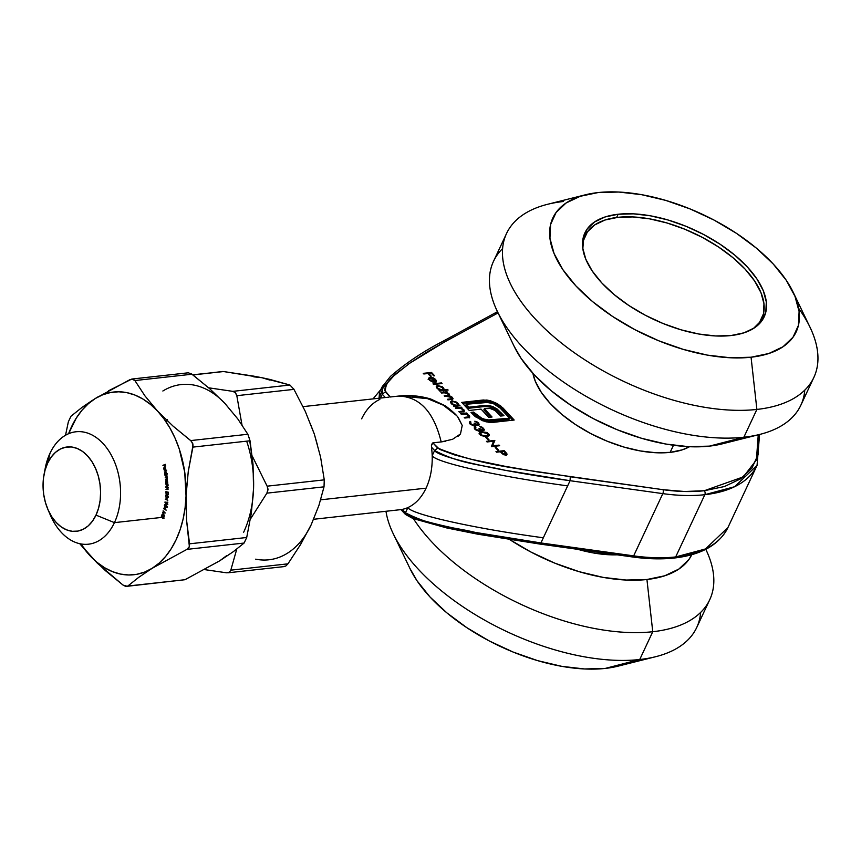 <?xml version="1.0" encoding="UTF-8"?>
<svg xmlns="http://www.w3.org/2000/svg" width="861" height="861" viewBox="0 0 861 861"><rect width="100%" height="100%" fill="white"/><g stroke="black" fill="none" stroke-linecap="round" stroke-linejoin="round"><path stroke-width="1.29" d="M673.474 445.255L670.138 452.369A91.912 45.633 25.1 0 0 689.543 446.719L682.31 449.829L670.138 452.369L673.474 445.255M532.905 373.34A91.912 45.633 25.1 0 0 584.716 430.242A91.912 45.633 25.1 0 0 670.138 452.369L655.964 452.746L640.315 450.938L623.794 447.031L607.059 441.155L590.721 433.546L575.428 424.505L561.759 414.367L550.244 403.518L541.332 392.39L535.348 381.391L532.905 373.34M585.34 194.812A134.327 66.695 -154.9 0 1 597.986 192.584L580.206 196.297L566.043 203.024L556.055 212.527L550.62 224.42L549.942 238.249L554.053 253.489L562.793 269.547L575.826 285.82L592.659 301.673L612.634 316.493L634.987 329.709L658.859 340.827L683.333 349.405L707.462 355.13L730.332 357.767L751.061 357.218A134.327 66.695 -154.9 0 1 581.25 291.373A134.327 66.695 -154.9 0 1 585.34 194.812L547.553 204.305A169.682 84.249 25.1 0 0 542.387 326.276A169.682 84.249 25.1 0 0 756.884 409.438A169.682 84.249 -154.9 0 1 575.094 353.268A169.682 84.249 -154.9 0 1 506.548 233.482L493.536 261.27A169.682 84.249 25.1 0 0 562.082 381.057A169.682 84.249 25.1 0 0 743.861 437.227L709.41 446.127A134.327 66.695 25.1 0 0 722.056 443.899L759.843 434.407A169.682 84.249 -154.9 0 1 743.861 437.227A169.682 84.249 25.1 0 0 800.838 405.23L813.86 377.441A169.682 84.249 -154.9 0 1 756.884 409.438L743.861 437.227L756.884 409.438A169.682 84.249 25.1 0 0 810.029 327.266L793.132 292.159A134.327 66.695 -154.9 0 1 751.061 357.218L756.884 409.438L751.061 357.218L768.841 353.505L782.993 346.768L792.992 337.275L798.427 325.383L799.105 311.553L794.983 296.313L786.244 280.245L773.21 263.972L756.388 248.129L736.413 233.309L714.06 220.082L690.188 208.965L665.714 200.387L641.574 194.672L618.704 192.035L597.986 192.584A134.327 66.695 -154.9 0 1 793.132 292.159M804.777 390.13A169.682 84.249 -154.9 0 1 759.843 434.407M798.61 308.313A169.682 84.249 -154.9 0 1 813.86 377.441M584.479 237.13A98.983 49.152 25.1 0 0 582.983 238.798M618.123 214.249L616.605 217.489L618.123 214.249A98.983 49.152 -154.9 0 1 724.166 247.01A98.983 49.152 -154.9 0 1 764.148 316.88A98.983 49.152 -154.9 0 1 730.914 335.553A98.983 49.152 -154.9 0 1 624.871 302.781A98.983 49.152 -154.9 0 1 584.888 232.911A98.983 49.152 -154.9 0 1 618.123 214.249L633.395 213.84L650.249 215.777L668.028 219.996L686.066 226.314L703.652 234.515L720.119 244.255L734.842 255.168L747.24 266.856L756.841 278.835L763.287 290.674L766.312 301.91L765.816 312.102L761.813 320.862L754.451 327.858L744.022 332.82L730.914 335.553L715.642 335.962L698.798 334.014L681.008 329.806L662.981 323.478L645.384 315.287L628.917 305.547L614.205 294.623L601.807 282.946L592.196 270.957L585.76 259.118L582.725 247.893L583.22 237.701L587.234 228.94L594.596 221.944L605.025 216.983L618.123 214.249M760.844 322.111A98.983 49.152 25.1 0 0 761.178 319.905M506.548 233.482A169.682 84.249 -154.9 0 1 563.524 201.485M497.357 311.445L514.254 346.552A134.327 66.695 25.1 0 0 709.41 446.127L743.861 437.227A169.682 84.249 -154.9 0 1 497.357 311.445A169.682 84.249 -154.9 0 1 502.609 248.581M722.401 443.813L709.41 446.127L688.682 446.676L665.811 444.039L641.682 438.324L617.208 429.747L593.337 418.629L570.983 405.402L551.008 390.582L534.175 374.739L521.142 358.467L514.114 346.262M577.925 549.361A93.322 46.343 25.1 0 0 617.176 554.828L609.168 554.753L593.283 552.923L577.925 549.361M652.756 631.726L646.934 579.507A134.327 66.695 -154.9 0 1 509.766 539.61L530.86 551.998L554.732 563.116L579.205 571.693L603.335 577.419L626.205 580.056L646.934 579.507L652.756 631.726A169.682 84.249 -154.9 0 1 413.463 518.731A169.682 84.249 25.1 0 0 652.756 631.726L639.734 659.515L652.756 631.726A169.682 84.249 25.1 0 0 705.902 549.555L705.783 549.296A169.682 84.249 -154.9 0 1 709.733 599.73A169.682 84.249 -154.9 0 1 652.756 631.726M385.976 511.273A169.682 84.249 25.1 0 0 480.244 617.628A169.682 84.249 25.1 0 0 639.734 659.515A169.682 84.249 -154.9 0 1 393.229 533.734A169.682 84.249 -154.9 0 1 385.976 511.273M393.229 533.734L410.127 568.841A134.327 66.695 25.1 0 0 605.283 668.416L639.734 659.515L605.283 668.416L584.554 668.965L561.684 666.328L537.555 660.613L513.081 652.035L489.209 640.918L466.856 627.691L446.881 612.871L430.048 597.028L417.015 580.755L409.987 568.551M618.273 666.102L605.283 668.416A134.327 66.695 25.1 0 0 617.929 666.188L655.716 656.695A169.682 84.249 -154.9 0 1 639.734 659.515A169.682 84.249 25.1 0 0 696.71 627.518L709.733 599.73M700.65 612.419A169.682 84.249 -154.9 0 1 655.716 656.695M691.781 554.699A134.327 66.695 -154.9 0 1 646.934 579.507L664.714 575.794L678.866 569.056L688.865 559.564L691.781 554.699M617.886 217.338A97.562 48.442 -154.9 0 1 722.422 249.636A97.562 48.442 -154.9 0 1 761.834 318.505A97.562 48.442 -154.9 0 1 753.321 328.579L759.52 322.423L763.47 313.791L763.965 303.739L760.973 292.675L754.623 281.009L745.163 269.192L732.937 257.676L718.429 246.913L702.199 237.313L684.861 229.241L667.081 222.999L649.549 218.845L632.943 216.94L617.886 217.338L604.971 220.029L594.693 224.925L587.439 231.813L583.489 240.456L582.832 248.711A97.562 48.442 -154.9 0 1 585.125 235.731A97.562 48.442 -154.9 0 1 617.886 217.338M401.011 509.604L402.302 509.368A56.557 38.088 -96.3 0 0 407.877 507.581L405.456 512.758L402.302 509.368A56.557 38.088 -96.3 0 0 407.877 507.581C415.497 504.072 421.567 497.604 426.087 488.155L320.679 499.821L426.087 488.155C430.478 478.565 432.513 467.738 432.19 455.684A56.557 38.088 -96.3 0 0 431.458 447.128L431.555 444.491L432.879 442.845L439.54 449.324L454.447 454.877L471.387 459.311L504.783 466.253L537.705 471.925L663.013 489.683L684.56 491.502L704.266 490.738A152.709 75.833 -154.9 0 1 663.013 489.683A2.831 1.302 97.9 0 1 662.819 493.622A155.54 77.232 25.1 0 0 704.836 494.698A2.831 1.905 -96.3 0 0 704.266 490.738L724.478 486.519L740.568 478.867L751.933 468.072L758.11 454.554L758.875 438.819L758.25 434.805L756.399 459.957L743.355 476.854L704.266 490.738A2.831 1.905 83.7 0 1 704.836 494.698L734.594 486.723L757.056 465.36L727.9 527.599C719.29 544.744 701.446 554.882 674.378 558.014A2.831 1.905 -96.3 0 0 675.681 556.938A155.54 77.232 25.1 0 0 727.9 527.599L705.439 548.963L675.681 556.938A2.831 1.905 83.7 0 1 674.378 558.014A2.831 1.905 83.7 0 1 673.022 557.422L653.327 558.186M759.563 434.471L757.056 465.36A155.54 77.232 -154.9 0 1 704.836 494.698L675.681 556.938A155.54 77.232 -154.9 0 1 633.664 555.862A2.831 1.302 97.9 0 1 632.437 556.949A2.831 1.302 97.9 0 1 631.78 556.367M44.621 471.882A56.557 38.088 83.7 0 1 49.981 453.327L47.656 463.132A42.415 28.574 83.7 0 1 87.445 455.792A42.415 28.574 83.7 0 1 95.991 515.126L114.438 522.638A56.557 38.088 -96.3 0 0 103.04 443.523A56.557 38.088 -96.3 0 0 49.981 453.327A56.557 38.088 83.7 0 1 75.994 431.77A56.557 38.088 83.7 0 1 114.309 461.378A56.557 38.088 83.7 0 1 114.438 522.638L161.588 517.429L114.438 522.638A56.557 38.088 83.7 0 1 88.435 544.195A56.557 38.088 83.7 0 1 49.045 511.918M389.011 397.125L387.665 397.276L389.011 397.125M398.557 396.071L390.248 396.996L398.557 396.071C419.651 396.663 433.858 411.945 441.187 441.93C433.858 411.945 419.651 396.663 398.557 396.071M431.458 447.128L434.611 450.518L437.732 448.064L434.611 450.518C461.388 464.456 481.45 464.52 504.406 470.16L570.068 480.707L570.262 476.768L570.068 480.707C501.059 471.408 437.991 457.352 434.611 450.518L432.19 455.684C435.569 462.529 498.637 476.585 567.647 485.873C498.637 476.585 435.569 462.529 432.19 455.684A56.557 38.088 -96.3 0 0 431.458 447.128L434.611 450.518L432.19 455.684C432.513 467.738 430.478 478.565 426.087 488.155C421.567 497.604 415.497 504.072 407.877 507.581C411.267 514.426 474.325 528.482 543.334 537.781C474.325 528.482 411.267 514.426 407.877 507.581L405.456 512.758C408.835 519.592 471.903 533.648 540.912 542.947L570.068 480.707L662.819 493.622L633.664 555.862A155.54 77.232 25.1 0 0 675.681 556.938L704.836 494.698A155.54 77.232 -154.9 0 1 662.819 493.622L633.664 555.862L540.912 542.947L570.068 480.707L662.819 493.622A2.831 1.302 -82.1 0 0 663.013 489.683L570.262 476.768C527.287 469.288 482.687 466.522 437.732 448.064L432.879 442.845L441.187 441.93L432.879 442.845L431.383 445.772M442.414 341.602L444.793 341.828L498.067 312.93L444.793 341.828L426.486 352.31L409.255 363.525L393.8 375.88L387.482 382.908L385.233 386.89L384.738 390.388L390.248 396.996L385.394 391.777L382.273 394.23L385.341 397.534L382.273 394.23L385.394 391.777C384.738 378.496 399.762 371.834 409.255 363.525L444.793 341.828L442.436 341.591M412.171 395.92L427.562 398.654L443.329 405.197L455.835 414.991M458.02 417.531L462.217 425.485L460.474 433.966L452.585 439.293L441.187 441.919L445.6 441.262M488.155 439.885L485.69 437.248L486.54 437.151L489.005 439.799L488.155 439.885L489.005 439.799L486.54 437.151L485.69 437.248L488.155 439.885M493.525 441.241L487.046 441.951L486.476 441.338L494.72 440.423L492.567 445.815L499.068 445.105L499.638 445.718L491.394 446.633L493.525 441.241L491.394 446.633L499.638 445.718L499.068 445.105L492.567 445.815L494.72 440.423L486.476 441.338L487.046 441.951L493.525 441.241M497.669 450.12L495.204 447.472L496.054 447.376L498.508 450.023L497.669 450.12L498.508 450.023L496.054 447.376L495.204 447.472L497.669 450.12M496.56 452.186L495.979 451.573L504.223 450.658L506.957 454.64L503.997 454.823L500.359 451.767L496.56 452.186L500.359 451.767L502.587 453.995L505.956 455.135L506.817 453.586L504.223 450.658L495.979 451.573L496.56 452.186M448.742 395.156L449.291 394.069L446.353 392.842L447.569 392.347L446.999 391.733L446.655 392.455L446.999 391.733L440.972 392.401L441.542 393.014L440.972 392.401L446.999 391.733L447.569 392.347L446.525 392.465L449.291 394.069L449.324 395.834L451.853 396.953L453.026 398.46L452.154 399.375L447.935 399.891L447.365 399.278L451.788 398.686L451.648 397.491L449.334 396.221L444.739 396.458L444.168 395.845L448.484 395.274L448.452 394.047L445.654 392.702L441.542 393.014L444.082 392.734L448.452 394.047L448.29 396.125M436.236 386.793L437.765 385.362L436.344 386.137L437.065 388.333L440.122 390.259L439.788 390.98L440.122 390.259L439.088 390.377L439.659 390.991L448.118 390.055L447.537 389.441L443.942 389.839L443.609 390.55L443.942 389.839L447.537 389.441L448.118 390.055L439.659 390.991L439.088 390.377L440.122 390.259L436.366 387.299L437.194 385.48L442.167 386.686L443.802 388.257L444.018 389.699M436.387 381.606L435.688 379.453L435.386 380.099L435.688 379.453L432.739 377.613L430.188 377.258L429.725 378.248L430.188 377.258L428.692 378.119L429.445 380.131L433.266 382.262L430.113 379.97L429.585 378.453L430.629 377.893L429.531 378.592L429.811 379.604L433.266 382.262L429.79 380.487L428.649 378.216L430.188 377.258L433.589 377.947L436.452 380.616L436.15 381.907L434.805 382.381L430.629 377.893L434.805 382.381L436.398 381.584M433.589 384.469L433.018 383.845L441.478 382.908L442.048 383.532L433.589 384.469L442.048 383.532L441.478 382.908L433.018 383.845L433.589 384.469M458.343 405.262L457.675 403.088L457.374 403.734L457.675 403.088L452.111 400.795L451.594 401.904L450.561 402.227L452.111 400.795L450.69 401.57L451.422 403.766L454.479 405.692L454.134 406.403L454.479 405.692L453.435 405.8L454.005 406.424L460.032 405.757L459.462 405.133L458.009 405.983L459.462 405.133L460.032 405.757L454.005 406.424L453.435 405.8L454.479 405.692L450.712 402.733L451.541 400.914L456.513 402.109L458.149 403.691L458.407 405.122M455.889 408.448L455.318 407.834L461.345 407.167L461.916 407.78L460.829 407.899L464.197 410.202L463.519 411.73L459.419 412.236L458.838 411.623L463.175 410.998L462.96 409.653L460.194 408.189L455.889 408.448L459.774 408.125L462.96 409.653L462.981 411.084L458.838 411.623L459.419 412.236L464.348 411.192L463.799 409.685L460.829 407.899L461.916 407.78L461.345 407.167L455.318 407.834L455.889 408.448M461.302 414.27L460.732 413.657L466.759 412.989L467.329 413.603L466.242 413.721L469.611 416.024L468.933 417.542L464.832 418.059L464.251 417.445L468.588 416.81L468.373 415.476L465.607 414.001L461.302 414.27L465.188 413.947L468.373 415.476L468.395 416.907L464.251 417.445L464.832 418.059L469.762 417.015L469.213 415.508L466.242 413.721L467.329 413.603L466.759 412.989L460.732 413.657L461.302 414.27M478.522 425.302L478.791 423.052L478.425 423.838L478.791 423.052L474.777 421.233L477.963 423.149L477.672 425.269L478.167 423.397L474.777 421.233L476.951 421.772L479.491 424.495L478.522 425.302L476.079 424.677L475.982 425.635L474.702 426.098L470.569 424.441L469.439 423.031L469.772 421.729L470.407 421.427L470.709 423.601L473.281 425.345L474.96 425.173L474.12 423.16L477.952 424.677L474.12 423.16L474.336 425.474L470.967 423.913L470.407 421.427L469.406 422.138L470.106 423.989L474.981 426.077L476.079 424.677L478.522 425.302L479.426 424.764M490.426 400.752L500.478 405.714L514.168 420.028L489.468 422.439L482.483 420.695L474.928 416.304L471.01 412.387L473.572 412.096L479.523 417.337L486.799 420.114L509.615 418.177L499.014 406.952L494.311 404.024L489.07 402.313L466.275 404.25L468.997 407.178L485.206 405.413L490.856 405.961L497.109 408.997L503.976 415.691L500.65 416.067L495.01 410.428L490.049 408.458L484.366 408.749L492.051 417.015L488.757 417.381L481.073 409.115L469.223 410.46L461.711 402.388L486.745 400.042L490.426 400.752L483.322 399.999L461.711 402.388L469.223 410.46L481.073 409.115L488.757 417.381L492.051 417.015L484.366 408.749L490.049 408.458L495.01 410.428L500.65 416.067L503.976 415.691L497.109 408.997L493.052 406.715L488.725 405.531L484.13 405.499L468.997 407.178L466.275 404.25L485.324 402.141L493.267 403.583L500.467 408.329L509.615 418.177L490.566 420.286L482.58 418.844L473.572 412.096L471.01 412.387L475.713 416.918L485.991 421.825L492.557 422.428L514.168 420.028L503.028 408.049L497.335 403.626L496.808 404.745L502.512 409.158L503.028 408.049L502.512 409.158L512.769 420.19L501.931 408.566L496.808 404.745L497.335 403.626L490.426 400.752L489.909 401.861L490.426 400.752M486.497 436.473L481.428 435.677L479.308 433.244L482.149 431.802L487.154 432.534L489.274 434.816L488.445 436.021L486.497 436.473L489.188 435.354L488.617 433.621L482.149 431.802L479.383 432.922L479.954 434.579L486.497 436.473M483.441 430.586L483.71 428.347L483.344 429.122L483.71 428.347L479.695 426.529L482.881 428.444L482.59 430.554L483.086 428.692L479.695 426.529L481.869 427.056L484.42 429.79L483.172 430.608L480.998 429.973L480.793 431.038L479.319 431.383L475.487 429.736L474.357 428.326L474.691 427.013L475.907 427.336L475.261 428.003L475.885 429.198L478.199 430.64L479.878 430.468L479.039 428.455L482.87 429.973L479.039 428.455L479.254 430.758L475.885 429.198L475.326 426.722L474.325 427.422L475.024 429.284L479.9 431.372L480.998 429.973L483.441 430.586L484.345 430.059M423.838 373.975L423.257 373.351L431.512 372.447L434.622 375.794L433.772 375.891L431.232 373.157L428.703 373.437L431.243 376.171L430.392 376.257L427.852 373.523L423.838 373.975L427.852 373.523L430.392 376.257L431.243 376.171L428.703 373.437L431.232 373.157L433.772 375.891L434.622 375.794L431.512 372.447L423.257 373.351L423.838 373.975M380.476 398.073L382.273 394.23L380.476 398.073M440.154 525.996L473.55 532.948L506.472 538.609M47.656 463.132L45.073 470.138L43.513 477.877L43.05 486.045L43.685 494.332L45.407 502.415L48.141 509.992L51.789 516.761L56.202 522.476L61.217 526.91L66.641 529.881L72.259 531.302L77.867 531.086L83.237 529.267L88.177 525.91L92.482 521.131L95.991 515.126L98.574 508.119L100.134 500.392L100.597 492.223L99.962 483.936L98.24 475.853L95.506 468.276L91.858 461.496L87.445 455.792L82.43 451.358L77.006 448.377L71.388 446.967L65.78 447.171L60.41 448.99L55.47 452.359L51.165 457.126L47.656 463.132L49.981 453.327A56.557 38.088 -96.3 0 0 45.149 468.632L44.029 474.626A42.415 28.574 83.7 0 1 47.656 463.132M458.127 436.258L460.474 433.966L462.217 425.485L458.709 418.457C457.213 415.572 452.746 411.354 445.331 405.811L430.748 399.02C420.512 395.963 410.234 394.941 399.902 395.942L398.611 396.071M427.562 398.654L399.902 395.942M361.642 418.833C366.162 409.384 372.232 402.905 379.852 399.396M495.226 313.372A2.831 2.303 61.5 0 1 497.798 312.36A2.831 2.303 -118.5 0 0 496.076 312.446L442.403 341.569C423.203 351.471 405.897 363.073 390.507 376.354L381.983 387.095L379.561 392.272L379.044 398.234L383.726 386.212M389.226 380.659L381.143 389.538M382.273 394.23L382.542 386.008M47.872 509.368L50.282 514.964A56.557 38.088 -96.3 0 0 114.438 522.638L95.991 515.126A42.415 28.574 83.7 0 1 47.872 509.368A42.415 28.574 83.7 0 1 44.029 474.626M674.378 558.014C661.592 559.413 647.612 559.058 632.426 556.949A2.831 1.302 -82.1 0 0 633.664 555.862L540.912 542.947L539.018 543.452L540.912 542.947L475.25 532.399C452.294 526.76 432.233 526.695 405.456 512.758L406.489 514.749L402.302 509.368L401.527 509.518M759.66 322.24L759.101 324.037M430.113 379.97L429.843 380.53L430.113 379.97M428.606 378.722L429.628 378.377M431.135 378.431L431.426 377.871L431.157 378.453M435.171 380.562L435.87 382.714M429.585 378.453L429.036 379.636M428.121 379.324L429.671 378.366M430.877 378.399L431.533 378.528M435.429 380.863L436 382.262M429.704 379.088L429.015 379.701M434.977 381.692L431.426 377.871L434.977 379.561L434.697 382.273L435.655 380.853L435.257 379.895L431.426 377.871L434.977 381.692L435.591 381.197L435.053 382.349M441.133 383.629L441.478 382.908L441.133 383.629M447.537 389.441L447.203 390.151L447.537 389.441M443.942 389.839L443.329 387.665L443.028 388.311L443.329 387.665L437.765 385.362L437.334 386.471M442.802 388.774L443.426 390.948M443.523 390.733L443.06 389.075M443.587 390.496L443.275 389.376M437.571 386.449L436.215 386.804M440.498 391.109L439.314 390.754M437.259 386.611L438.335 385.986L442.597 387.751L443.189 389.452L442.08 390.044L437.829 388.268L437.259 386.611L437.044 387.353M442.08 390.044L443.264 388.924L442.188 387.364L439.906 386.159L437.571 386.245L437.571 388.817L437.829 388.268L442.08 390.044M442.608 390.668L443.189 389.452M451.95 398.611L452.488 397.513L449.151 396.189L449.786 395.403M449.324 395.834L449.291 394.069L449.259 395.952M448.452 394.047L446.891 396.221L447.236 395.5L444.168 395.845L451.648 397.491L450.292 399.633L450.637 398.923L447.365 399.278L447.935 399.891L452.972 398.858L452.488 397.513L452.423 399.289M451.648 397.491L451.508 399.579M452.445 399.343L451.67 398.342M449.324 396.243L448.495 394.919M459.462 405.133L459.117 405.854L459.462 405.133M457.148 404.207L457.826 406.37M457.923 406.155L457.406 404.498M457.923 405.38L457.632 404.799M454.856 406.543L453.661 406.177M456.943 403.185L457.535 404.885L456.093 406.188L456.427 405.477L452.176 403.701L451.917 404.25L451.605 402.044L452.682 401.409L456.534 402.797L453.586 401.441L451.551 402.205L452.649 404.143L455.372 405.434L457.223 405.23L456.943 403.185M456.954 406.091L457.535 404.885M451.605 402.044L451.035 403.292M461.012 407.888L461.345 407.167L461.012 407.888M463.444 410.439L463.799 409.685L463.444 410.439M463.358 410.88L463.831 411.633M461.345 412.032L461.679 411.31L461.345 412.032M462.605 411.892L462.981 411.084L462.605 411.892M462.895 411.859L462.981 411.084M463.896 412.042L463.283 410.794M466.414 413.7L466.759 412.989L466.414 413.7M468.858 416.261L469.213 415.508L468.858 416.261M468.761 416.702L469.234 417.445M466.748 417.843L467.092 417.133L466.748 417.843M468.018 417.703L468.395 416.907L468.018 417.703M468.309 417.682L468.395 416.907M469.299 417.865L468.696 416.616M478.275 424.161L478.92 425.205M475.627 426.023L475.552 426.615M476.068 425.506L476.079 424.677M469.353 422.762L470.407 421.427L470.214 422.902L469.546 422.665M470.343 422.708L470.978 422.051M470.224 423.278L469.826 423.827M470.676 424.527L470.967 423.913L470.676 424.527M474.067 426.055L474.336 425.474L474.067 426.055M474.508 426.173L475.035 425.054L474.336 425.474M474.626 423.784L474.96 423.063L474.626 423.784M475.089 424.785L475.799 425.28M477.93 425.506L477.952 424.677M478.458 424.376L478.856 425.011M475.046 424.742L476.617 425.678M471.893 413.345L473.055 413.215L473.572 412.096L473.055 413.215L474.906 415.196L475.423 414.087L474.906 415.196L482.052 419.964L482.58 418.844L482.052 419.964L490.049 421.395L490.566 420.286L490.049 421.395L509.088 419.285L509.615 418.177L509.088 419.285L486.282 421.233L479.986 419.006L473.055 413.215L471.893 413.345M465.758 405.359L466.275 404.25L465.758 405.359L468.481 408.286L468.997 407.178L468.481 408.286L483.602 406.618L484.13 405.499L483.602 406.618L488.198 406.64L488.725 405.531L488.198 406.64L492.524 407.823L493.052 406.715L492.524 407.823L496.593 410.105L497.109 408.997L496.593 410.105L500.456 413.571L500.973 412.462L500.456 413.571L502.576 415.852L496.593 410.105L490.339 407.081L484.678 406.521L468.481 408.286L465.758 405.359M483.85 409.868L484.366 408.749L483.85 409.868L490.641 417.165L483.85 409.868M462.605 403.346L482.806 401.108L483.322 399.999L482.806 401.108L486.217 401.151L486.745 400.042L486.217 401.151L496.808 404.745L490.792 402.119L485.313 401.065L462.605 403.346M503.889 451.368L504.223 450.658L503.889 451.368M505.17 452.671L505.482 452.003L505.17 452.671M506.516 455.265L505.956 454.242L506.29 454.694L506.817 453.586L506.451 455.028M506.978 454.608L506.817 453.586M503.954 451.368L505.127 452.628L505.095 455.125L505.375 454.511L502.307 452.875L502.017 453.489L501.21 451.67L500.898 452.337L501.21 451.67L503.954 451.368L501.21 451.67L503.631 454.048L505.536 454.49L505.859 453.521L503.954 451.368M505.45 455.286L505.977 454.177L505.375 454.511M495.742 448.043L496.054 447.376L495.742 448.043M493.353 441.628L494.72 440.423L494.322 441.671L494.838 440.552L492.223 446.536L494.322 441.671L493.353 441.628M498.723 445.815L499.068 445.105L498.723 445.815M486.228 437.818L486.54 437.151L486.228 437.818M479.329 433.513L480.567 433.072M481.794 432.556L482.149 431.802L481.794 432.556M488.219 434.482L488.617 433.621L488.219 434.482M488.209 434.859L488.747 435.849M480.825 433.029L478.985 433.836M488.757 435.924L488.101 434.73M482.72 432.416L487.8 433.74L488.176 434.956L485.604 436.538L485.916 435.86L483.355 436.366L483.602 435.827L480.815 434.504L480.535 435.106L480.438 433.277L482.72 432.416L480.46 433.212L481.805 435.246L485.378 435.903L488.165 434.977L486.616 432.9L482.72 432.416M480.438 433.277L479.878 434.493M483.376 429.661L483.839 430.5M480.546 431.307L480.998 429.973L480.47 431.91L479.383 432.48M480.987 430.801L480.998 429.973M474.271 428.057L475.326 426.722L475.143 428.186L474.465 427.96M475.261 428.003L475.907 427.336M475.143 428.574L474.745 429.112M475.595 429.822L475.885 429.198L475.595 429.822M478.985 431.35L479.254 430.758L478.985 431.35M479.426 431.458L479.954 430.349L479.254 430.758M479.545 429.079L479.878 428.358L479.545 429.079M480.007 430.08L481.536 430.974M482.849 430.791L482.87 429.973M483.193 429.456L483.774 430.306M479.964 430.037L480.686 430.565M431.167 373.157L431.512 372.447L431.167 373.157M428.391 374.104L428.703 373.437L428.391 374.104M98.52 396.544L95.334 398.482A91.912 61.906 83.7 0 0 68.589 433.718L76.263 418.112L81.946 410.288L88.339 403.701L95.334 398.482L102.825 394.725L110.671 392.476L118.732 391.787L126.89 392.659L134.994 395.081L142.904 399.02L150.481 404.412L157.606 411.138L144.906 395.834L134.886 380.551L192.035 374.223L209.632 388.655L225.141 403.68M253.435 476.617L253.564 488.564L252.617 500.295M191.26 373.685L209.632 388.655L225.13 403.669L237.83 418.973L247.85 434.256L190.711 440.584L173.104 426.152L157.606 411.138L164.15 419.113L170.004 428.175L175.074 438.195L179.26 448.979L184.728 472.129L186.041 496.033L185.093 507.775L183.102 519.086L180.1 529.795L176.128 539.707L171.264 548.651L165.592 556.486L159.199 563.062L152.193 568.282L186.955 549.372L244.104 543.043L233.277 551.697L219.716 560.812L226.723 555.593L219.716 560.812L184.954 579.722L127.815 586.04L138.643 577.397L152.193 568.282L144.713 572.048L136.867 574.298L128.795 574.987L120.637 574.104L112.543 571.682L104.633 567.743L97.045 562.362L89.921 555.625L80.783 543.904A91.912 61.906 83.7 0 0 89.921 555.625L105.397 570.628L123.026 585.071L127.363 586.33M222.708 371.5L192.95 374.933L223.559 371.543L261.938 377.71L289.931 385.028L232.793 391.357L208.674 387.805L232.793 391.357L235.537 392.734L236.818 395.683L293.967 389.366L305.257 411.321L314.308 434.03L320.572 457.03L324.263 479.857L267.125 486.174L252.219 455.975L267.125 486.174L268.019 489.758L266.888 493.159L324.027 486.831L318.925 505.407L311.187 524.758L300.726 544.281L287.951 563.837L230.813 570.165L236.775 549.06L230.813 570.165L229.349 572.317L226.54 572.802L229.693 572.07M293.44 388.483L293.967 389.366L236.818 395.683L241.973 424.86L236.818 395.683L235.161 392.379L232.793 391.357L289.931 385.028L270.01 379.464L261.938 377.71L270.042 380.142M255.695 559.166A91.912 61.906 -96.3 0 0 311.187 524.758L318.925 505.407L324.027 486.831L266.888 493.159L250.4 519.118L266.888 493.159L268.019 489.156L267.125 486.174L324.263 479.857L320.572 457.03L314.308 434.03L317.537 445.406M204.541 569.605L226.54 572.802L204.541 569.605M192.767 374.793L223.559 371.543L253.145 376.042L261.938 377.71L253.78 376.838M289.931 385.028L293.967 389.366L305.257 411.321L314.308 434.03L310.121 423.246M315.148 514.846L311.187 524.758L299.467 546.38M246.784 441.51A91.912 61.906 83.7 0 1 243.652 532.238M283.689 566.484L285.744 566.075L287.951 563.837L230.813 570.165M324.027 486.831L324.263 479.857M167.034 419.791L166.991 421.007M167.992 421.115L167.206 420.846L167.421 419.705M163.02 511.111L164.591 512.682L162.568 512.596L163.848 515.082L162.008 514.469L164.462 515.75L162.977 512.952L165.29 513.005L163.116 510.799L164.591 512.682L162.568 512.596L163.848 515.082L162.008 514.469L164.462 515.75L162.977 512.952L165.29 513.005L163.02 511.111M166.657 506.472L166.141 506.903L165.667 505.751L164.742 506.3L165.28 504.481L164.623 504.632L164.892 506.838L166.582 507.194L166.69 505.504L166.916 506.44L166.141 506.903L165.667 505.751L164.946 506.483L164.58 505.364L165.28 504.481L164.343 505.235L164.892 506.838L166.065 507.258L166.894 506.602L166.464 505.256L166.141 506.903M165.592 496.915L167.475 497.561L165.344 499.369L167.83 500.219L165.969 499.208L168.121 497.4L165.592 496.915L167.475 497.561L165.344 499.369L167.83 500.219L165.969 499.208L168.121 497.4L165.592 496.915M167.002 495.032L168.25 494.182L168.433 492.244L165.915 491.663L166.098 494.289L167.002 495.032L168.143 494.462L168.433 492.244L165.915 491.663L167.368 495.064M166.905 486.282L167.809 485.303L167.691 483.914L165.829 483.871L167.583 485.227L165.947 486.261L167.54 486.121L167.691 483.914L165.829 483.871L167.583 485.227L165.947 486.261L167.152 486.271M165.818 475.767L167.034 476.477L166.173 477.252L166.969 477.166L165.28 477.747L167.271 478.339L165.527 479.62L167.282 478.404L167.045 476.531L166.83 475.25L164.989 475.541L166.808 476.499L165.237 477.403L167.045 478.361L165.527 479.62L167.249 478.931L167.045 476.531L166.83 475.25L164.989 475.541L166.948 475.638M164.203 470.956L166.69 470.16L164.203 470.956M162.912 465.381L164.15 465.209L164.526 466.64L164.386 465.112L165.118 464.779L165.721 466.092L165.258 464.316L162.912 465.381L165.334 464.639L162.912 465.381L164.15 465.209L164.526 466.64L164.386 465.112L165.118 464.779L165.721 466.092L165.258 464.316L162.912 465.381M163.945 468.89L164.419 467.631L165.366 469.708L165.011 467.351L163.977 467.555L163.741 468.997L164.569 470.074L163.945 468.89L164.419 467.631L164.968 470.02L165.495 469.493L165.011 467.351L164.343 467.275L163.741 468.997L164.569 470.074L163.945 468.89M167.335 473.754L166.302 474.024L165.678 471.699L164.699 472.258L164.892 474.745L167.4 474.099L166.302 474.024L166.496 472.84L165.301 471.688L164.892 474.745L167.335 473.754M166.485 480.147L165.635 481.6L166.464 482.644L165.796 483.043L167.647 482.946L167.454 480.965L166.485 480.147L165.656 481.051L165.796 483.043L167.647 482.946L166.442 480.147M166.948 489.532L167.884 488.617L167.82 487.24L165.947 487.046L167.669 488.531L165.979 489.435L167.594 489.425L167.82 487.24L165.947 487.046L167.669 488.531L165.979 489.435L167.292 489.543M165.732 495.366L168.229 496.42L165.732 495.366M165.807 503.739L167.045 504.428L167.303 502.889L166.528 502.254L165.904 503.341L165.064 501.909L166.464 504.481L167.389 503.771L166.819 502.318L165.904 503.341L164.881 502.135L165.807 503.739M164.666 507.086L163.665 508.722L166.119 510.196L164.666 507.086L163.665 508.722L166.119 510.196L164.666 507.086M162.837 518.365L163.644 518.214L163.719 516.848L161.868 515.308L161.502 517.3L162.837 518.365L163.762 517.999L162.492 515.438L161.416 515.89L161.351 516.934L162.837 518.365L163.762 517.999M133.886 379.475L130.097 379.572L95.334 398.482A91.912 61.906 83.7 0 1 157.606 411.138A91.912 61.906 83.7 0 1 186.041 496.033L188.258 471.559L192.896 447.117L250.034 440.789L253.026 464.391L253.564 488.564L251.326 513.221L246.709 537.49L189.56 543.818L186.589 520.388L186.041 496.033A91.912 61.906 83.7 0 1 152.193 568.282L186.955 549.372L189.377 546.638L186.589 520.388L186.041 496.033L188.258 471.559L193.058 444.965L191.422 441.23L173.104 426.152L157.606 411.138L144.906 395.834L134.886 380.551L192.035 374.223L188.344 372.791L131.819 379.044L134.886 380.551M79.782 543.7L97.358 563.202L123.026 585.071L125.76 586.449L127.815 586.04L138.643 577.397L152.193 568.282A91.912 61.906 83.7 0 1 89.921 555.625L79.772 543.7M68.353 421.804L65.533 435.246L68.353 421.804L70.957 416.25L68.353 421.804M82.559 407.027L92.568 400.225M81.795 407.587L70.957 416.25L81.795 407.587M131.819 379.044L108.486 390.808M249.324 437.786L253.026 464.391L253.564 488.564L251.326 513.221L246.709 537.49L189.56 543.818L189.172 547.133L186.955 549.372L244.104 543.043L233.277 551.697L219.716 560.812L184.954 579.722L127.815 586.04M247.85 434.256L190.711 440.584L192.746 443.458L192.896 447.117L250.034 440.789L247.85 434.256L237.83 418.973L225.13 403.669A91.912 61.906 -96.3 0 0 162.858 391.012M225.13 403.669L231.674 411.633M184.954 579.722L125.76 586.449M244.104 543.043L246.709 537.49M165.011 467.351L164.343 467.275M165.075 469.568L164.623 467.588L165.215 467.523L164.623 467.588L165.603 468.341L165.075 469.568L164.623 467.588L165.377 468.373L165.075 469.568M166.076 471.968L165.506 472.022L166.27 472.926L165.732 474.196L164.591 473.324L165.355 472.043L166.507 472.904L165.904 474.486L164.828 474.4L166.184 474.207L165.14 474.325L166.184 474.207L165.635 473.216M167.346 473.905L166.302 474.024L167.346 473.905M166.388 471.925L165.85 473.195M165.732 474.196L164.892 472.485L166.474 471.914M166.001 477.64L167.152 477.5M166.83 477.543L166.227 477.607M166.593 475.681L165.99 475.746M166.668 481.493L167.529 480.029M166.743 482.666L165.85 481.622L166.507 480.503L167.572 481.525L166.69 482.666L167.282 482.601M166.894 481.514L167.723 482.558L166.496 482.655L165.882 481.148L167.12 480.438L166.507 480.503L167.346 481.547L166.69 482.666M167.497 486.164L165.947 486.261L167.497 486.164M168.078 484.194L165.85 484.226L168.078 484.194M167.637 489.382L165.979 489.435L167.637 489.382M167.82 487.498L167.152 487.574L167.82 487.498M168.186 487.455L165.958 487.401L168.186 487.455M167.346 494.494L168.035 494.924M166.141 492.072L168.422 492.514L168.315 493.891L167.012 494.666L166.141 492.072L168.175 492.546L168.035 493.923L166.722 494.548L166.141 492.072M168.035 493.923L167.012 494.666M166.679 495.624L165.71 495.732L166.679 495.624M166.162 499.272L165.344 499.369L166.162 499.272M165.979 499.219L165.355 499.283L165.979 499.219M168.089 497.486L167.475 497.561L168.089 497.486M166.819 502.318L165.925 502.964M167.077 502.48L167.863 502.2M166.464 504.481L167.389 503.771M166.119 503.147L167.163 502.609L167.411 503.62L166.517 504.137L166.119 503.147L166.765 502.663L167.152 503.642L166.324 503.986L166.765 502.663M167.163 503.028L167.551 504.019M166.065 507.258L166.894 506.602M165.28 504.481L164.343 505.235M165.613 505.246L165.979 506.365M165.667 505.751L164.946 506.483M165 509.131L164.451 509.195L165 509.131M164.774 508.991L164.225 509.055L164.774 508.991M164.214 508.657L163.665 508.722L164.214 508.657M164.526 508.851L165.021 507.818L165.796 509.421L164.526 508.851L164.752 507.85L165.527 509.454L164.526 508.851M165.172 512.887L162.977 512.952L165.172 512.887M162.589 514.404L162.008 514.469L162.589 514.404M163.084 512.618L162.546 512.682L163.084 512.618M161.728 517.569L162.525 517.504M161.631 516.083L162.697 515.717L162.578 516.955L161.836 517.257L161.631 516.083L162.363 515.75L162.578 516.955L161.567 516.718L162.363 515.75M162.492 515.438L161.416 515.89M162.643 515.416L163.525 515.33M163.472 516.514L162.869 516.578L163.472 516.514M163.515 516.557L162.869 516.578M163.547 517.784L162.966 518.064L162.783 517.127L163.719 516.837L162.966 518.064L162.783 517.127L163.396 516.869L163.827 517.762L162.966 518.064M162.783 517.127L163.396 516.869M162.664 515.965L162.869 517.138M162.578 516.955L161.836 517.257M761.737 318.721L759.359 323.779M388.515 397.179L303.05 406.64M313.641 519.28L400.957 509.615L405.456 514.447L412.882 518.505L446.913 527.987L477.823 534.197L539.675 544.034L632.426 556.949M373.039 398.891L380.831 389.549M497.486 311.704L496.076 312.446M585.125 235.731L582.66 241.005M470.386 422.536L469.869 423.644M488.176 434.956L487.66 436.064M475.304 427.82L474.788 428.939M227.799 572.823L284.464 566.56M167.131 485.927L168.175 485.808M167.249 489.188L168.293 489.08M167.314 494.688L168.347 494.569M166.507 502.254L167.551 502.135M166.776 504.535L167.82 504.417M166.55 502.62L167.594 502.501M166.722 504.18L167.766 504.062M166.324 507.312L167.368 507.194M165.021 504.815L166.065 504.697M165.161 506.526L166.195 506.408M166.302 506.935L167.335 506.817M162.126 517.719L163.159 517.612M162.019 515.276L163.052 515.158M163.203 518.15L164.236 518.031M163.159 516.783L164.203 516.675M162.137 517.364L163.181 517.246M162.051 515.642L163.095 515.524"/></g></svg>
